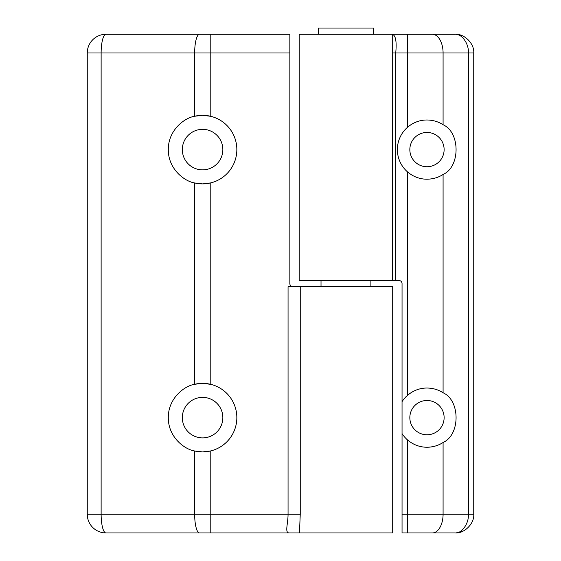 <?xml version="1.0" encoding="UTF-8"?>
<svg xmlns="http://www.w3.org/2000/svg" width="561" height="561" viewBox="0 0 561 561"><rect width="100%" height="100%" fill="white"/><g stroke="black" fill="none" stroke-linecap="round" stroke-linejoin="round"><path stroke-width="0.84" d="M373.5 34.284L373.5 28.05L318.396 28.05L318.396 34.284M370.884 286.734L370.884 280.5M321.018 286.734L321.018 280.5M289.848 52.986L210.789 52.986L210.789 116.316L202.584 115.314A34.284 34.284 0 0 0 194.66 116.246C184.253 117.887 168.174 130.32 168.3 149.598C168.174 168.875 184.253 181.308 194.66 182.956L202.584 183.882A34.284 34.284 0 0 0 210.789 116.316A34.284 34.284 0 0 0 202.584 115.314L194.66 116.246L194.66 52.986L101.127 52.986L101.127 514.248L194.66 514.248L194.66 450.988L202.584 451.914A34.284 34.284 0 0 0 210.789 384.348A34.284 34.284 0 0 0 202.584 383.352L194.66 384.278C184.253 385.919 168.174 398.359 168.3 417.636C168.174 436.907 184.253 449.347 194.66 450.988A34.284 34.284 0 0 0 202.584 451.914L210.789 450.918L210.789 514.248L288.059 514.248L288.059 286.734L300.247 286.734L300.247 514.248L299.462 532.95L105.966 532.95A18.702 18.702 0 0 1 87.264 514.248L87.264 52.986A18.702 18.702 0 0 1 105.966 34.284L289.848 34.284L289.848 283.614A3.114 3.114 0 0 0 292.968 286.734M202.584 383.352A34.284 34.284 0 0 0 194.66 384.278L194.66 182.956A34.284 34.284 0 0 0 202.584 183.882L210.789 182.886L210.789 384.348L202.584 383.352M202.584 397.377A20.259 20.259 0 0 0 182.325 417.636A20.259 20.259 0 0 0 202.584 437.889A20.259 20.259 0 0 0 222.843 417.636A20.259 20.259 0 0 0 202.584 397.377M202.584 129.339A20.259 20.259 0 0 0 182.325 149.598A20.259 20.259 0 0 0 202.584 169.857A20.259 20.259 0 0 0 222.843 149.598A20.259 20.259 0 0 0 202.584 129.339M300.247 286.734L392.7 286.734L392.7 532.95L299.462 532.95M101.127 52.986A18.702 4.839 -90 0 1 105.966 34.284A18.702 18.702 0 0 0 87.264 52.986L101.127 52.986M289.764 532.95L289.764 532.95C284.259 533.42 288.066 524.437 288.059 514.248L300.247 514.248M101.127 514.248A18.702 4.839 90 0 0 105.966 532.95A18.702 18.702 0 0 1 87.264 514.248L101.127 514.248M407.328 395.491A29.607 29.607 0 0 0 402.048 401.662L402.048 283.614A3.114 3.114 0 0 0 398.934 280.5L392.609 280.5L392.7 34.284L455.034 34.284C464.284 33.45 474.571 43.73 473.736 52.986L473.736 514.248C474.571 523.504 464.284 533.784 455.034 532.95L402.048 532.95L402.048 433.604A29.607 29.607 0 0 0 407.328 439.775C413.134 444.726 419.684 447.215 426.984 447.243C433.064 447.131 438.429 445.546 443.085 442.482C460.399 434.859 460.399 400.414 443.085 392.784C438.429 389.72 433.064 388.135 426.984 388.023C419.719 388.044 413.169 390.526 407.328 395.491L407.328 171.743C413.134 176.694 419.684 179.176 426.984 179.211C433.064 179.099 438.429 177.514 443.085 174.45C460.399 166.82 460.399 132.375 443.085 124.752C438.429 121.688 433.064 120.103 426.984 119.991C419.719 120.005 413.169 122.494 407.328 127.452A29.607 29.607 0 0 0 407.328 171.743M426.984 447.243A29.607 29.607 0 0 0 443.085 442.482L443.085 514.248L468.414 514.248L468.414 52.986C469.017 43.73 461.654 33.45 455.034 34.284M426.984 400.491A17.139 17.139 0 0 0 409.839 417.636A17.139 17.139 0 0 0 426.984 434.775A17.139 17.139 0 0 0 444.123 417.636A17.139 17.139 0 0 0 426.984 400.491M426.984 119.991A29.607 29.607 0 0 0 407.328 127.452L407.328 52.986L395.722 52.986L395.722 280.5M426.984 132.459A17.139 17.139 0 0 0 409.839 149.598A17.139 17.139 0 0 0 426.984 166.743A17.139 17.139 0 0 0 444.123 149.598A17.139 17.139 0 0 0 426.984 132.459M392.609 280.5L299.202 280.5L299.202 34.284L392.7 34.284M402.048 433.604L402.048 401.662M392.188 34.284L392.181 34.284C395.659 35.175 396.837 41.409 395.722 52.986L392.609 52.986M455.034 532.95C461.654 533.784 469.017 523.504 468.414 514.248L473.736 514.248M210.789 34.284L210.789 52.986L194.66 52.986A18.702 4.839 -90 0 1 199.499 34.284M199.499 532.95A18.702 4.839 -90 0 1 194.66 514.248L210.789 514.248L210.789 532.95M473.736 52.986L443.085 52.986L443.085 124.752M443.085 174.45L443.085 392.784M402.048 514.248L407.328 514.248L407.328 439.775M407.328 532.95L407.328 514.248L443.085 514.248A18.702 10.729 -90 0 1 432.356 532.95M432.356 34.284A18.702 10.729 90 0 1 443.085 52.986L407.328 52.986L407.328 34.284M462.187 35.708L455.925 34.305M455.925 532.929L462.187 531.526"/></g></svg>
